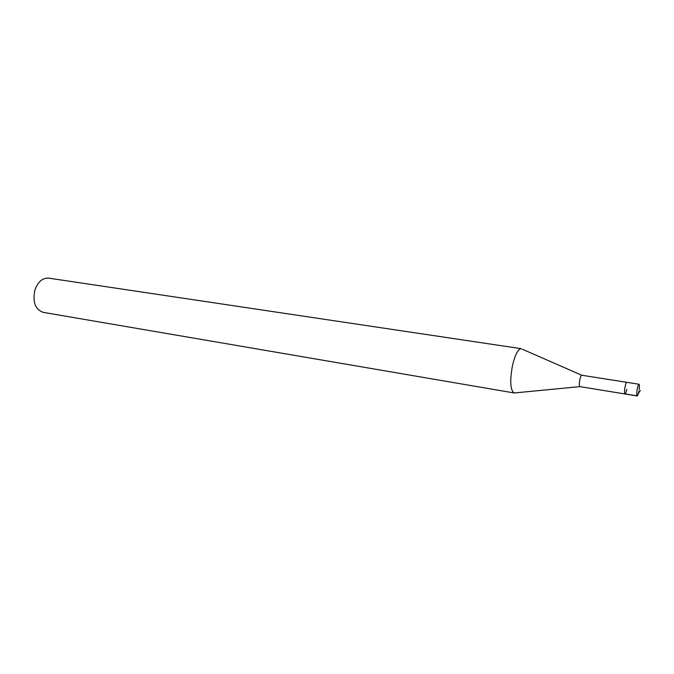 <?xml version="1.0" encoding="UTF-8"?>
<svg xmlns="http://www.w3.org/2000/svg" width="674" height="674" viewBox="0 0 674 674"><rect width="100%" height="100%" fill="white"/><g stroke="black" fill="none" stroke-linecap="round" stroke-linejoin="round"><path stroke-width="1.01" d="M638.859 391.358C638.253 394.282 637.68 395.815 637.132 395.95C636.534 395.309 636.576 392.934 637.275 388.831C637.882 385.907 638.463 384.382 639.003 384.247C639.525 384.635 639.559 386.497 639.12 389.825M625.059 386.884C624.368 390.962 624.335 393.321 624.975 393.97C624.335 393.321 624.368 390.962 625.059 386.884C625.674 383.978 626.264 382.461 626.845 382.335C626.264 382.461 625.674 383.978 625.059 386.884M48.638 278.135C42.462 277.814 37.87 281.808 34.871 290.115C32.47 302.028 35.233 309.442 43.161 312.357L514.195 392.967C510.302 390.288 509.729 381.172 512.467 365.603C515.096 354.608 518.036 348.972 521.288 348.685L48.638 278.135M579.918 386.623L514.195 392.967M639.003 384.247L581.797 375.241C581.114 375.342 580.466 376.817 579.834 379.664C579.143 383.649 579.185 385.983 579.977 386.64L637.132 395.95M626.761 389.412C626.146 392.319 625.556 393.843 624.975 393.97M640.3 390.457L636.964 395.823L624.158 393.742M581.746 375.233L522.299 349.191"/></g></svg>
